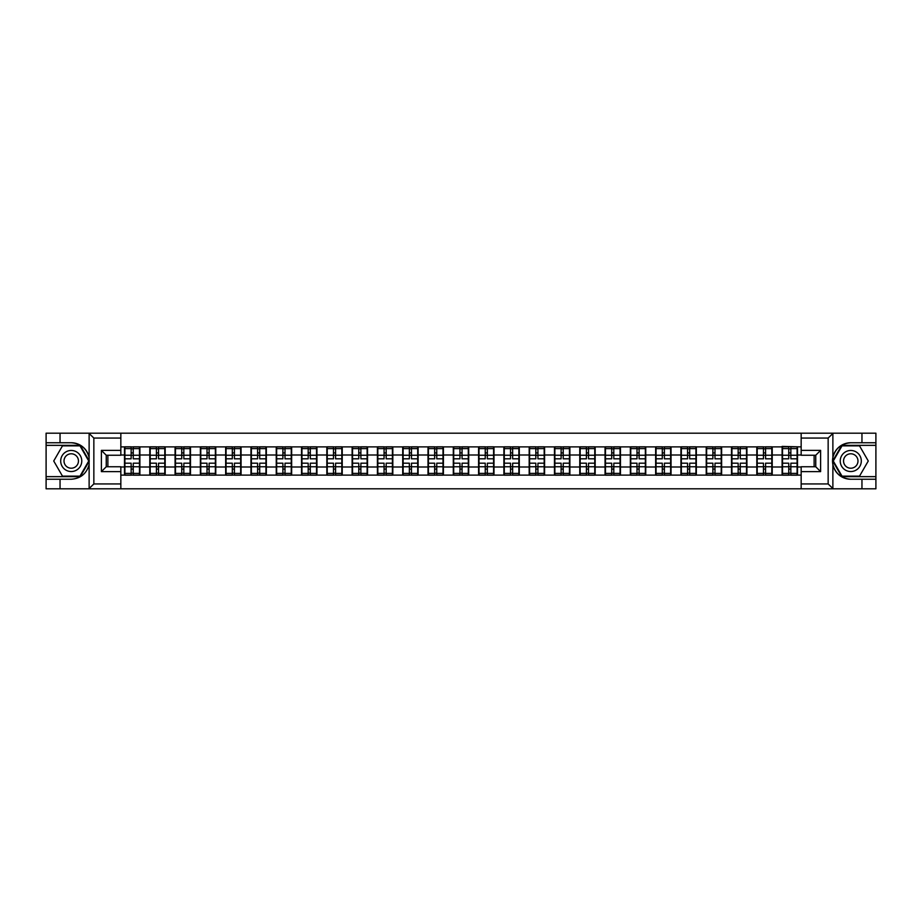 <?xml version="1.0" encoding="UTF-8"?>
<svg xmlns="http://www.w3.org/2000/svg" width="922" height="922" viewBox="0 0 922 922"><rect width="100%" height="100%" fill="white"/><g stroke="black" fill="none" stroke-linecap="round" stroke-linejoin="round"><path stroke-width="1.38" d="M120.84 488.81L801.16 488.81L801.16 466.751L815.751 466.751L815.751 455.249L801.16 455.249L801.16 433.19L120.84 433.19L120.84 455.249L106.249 455.249L106.249 466.751L120.84 466.751L120.84 488.81L88.835 488.81L93.848 483.946L120.84 483.946M88.835 488.81L46.1 488.81L46.1 479.244L60.045 479.244L60.045 488.81L94.413 488.81M801.16 446.893L782.11 446.409L782.11 454.995L772.221 454.995L772.221 467.005L782.11 467.005L782.11 454.995M801.16 475.107L120.84 475.107M120.84 446.893L124.493 446.893L124.493 454.995L120.84 454.995M782.11 446.893L124.493 446.893M782.11 467.005L782.11 475.107M772.221 467.005L772.221 475.107M772.221 446.893L772.221 454.995M746.924 467.005L756.812 467.005L756.812 454.995L746.924 454.995L746.924 475.107M756.812 467.005L756.812 475.107M756.812 446.893L756.812 454.995M746.924 446.893L746.924 454.995M721.626 467.005L731.515 467.005L731.515 454.995L721.626 454.995L721.626 475.107M731.515 467.005L731.515 475.107M731.515 446.893L731.515 454.995M721.626 446.893L721.626 454.995M696.341 467.005L706.229 467.005L706.229 454.995L696.341 454.995L696.341 475.107M706.229 467.005L706.229 475.107M706.229 446.893L706.229 454.995M696.341 446.893L696.341 454.995M671.043 467.005L680.932 467.005L680.932 454.995L671.043 454.995L671.043 475.107M680.932 467.005L680.932 475.107M680.932 446.893L680.932 454.995M671.043 446.893L671.043 454.995M645.746 467.005L655.646 467.005L655.646 454.995L645.746 454.995L645.746 475.107M655.646 467.005L655.646 475.107M655.646 446.893L655.646 454.995M645.746 446.893L645.746 454.995M620.46 467.005L630.348 467.005L630.348 454.995L620.46 454.995L620.46 475.107M630.348 467.005L630.348 475.107M630.348 446.893L630.348 454.995M620.46 446.893L620.46 454.995M595.163 467.005L605.051 467.005L605.051 454.995L595.163 454.995L595.163 475.107M605.051 467.005L605.051 475.107M605.051 446.893L605.051 454.995M595.163 446.893L595.163 454.995M569.877 467.005L579.765 467.005L579.765 454.995L569.877 454.995L569.877 475.107M579.765 467.005L579.765 475.107M579.765 446.893L579.765 454.995M569.877 446.893L569.877 454.995M544.579 467.005L554.468 467.005L554.468 454.995L544.579 454.995L544.579 475.107M554.468 467.005L554.468 475.107M554.468 446.893L554.468 454.995M544.579 446.893L544.579 454.995M519.282 467.005L529.182 467.005L529.182 454.995L519.282 454.995L519.282 475.107M529.182 467.005L529.182 475.107M529.182 446.893L529.182 454.995M519.282 446.893L519.282 454.995M493.996 467.005L503.885 467.005L503.885 454.995L493.996 454.995L493.996 475.107M503.885 467.005L503.885 475.107M503.885 446.893L503.885 454.995M493.996 446.893L493.996 454.995M468.699 467.005L478.587 467.005L478.587 454.995L468.699 454.995L468.699 475.107M478.587 467.005L478.587 475.107M478.587 446.893L478.587 454.995M468.699 446.893L468.699 454.995M443.413 467.005L453.301 467.005L453.301 454.995L443.413 454.995L443.413 475.107M453.301 467.005L453.301 475.107M453.301 446.893L453.301 454.995M443.413 446.893L443.413 454.995M418.115 467.005L428.004 467.005L428.004 454.995L418.115 454.995L418.115 475.107M428.004 467.005L428.004 475.107M428.004 446.893L428.004 454.995M418.115 446.893L418.115 454.995M392.818 467.005L402.718 467.005L402.718 454.995L392.818 454.995L392.818 475.107M402.718 467.005L402.718 475.107M402.718 446.893L402.718 454.995M392.818 446.893L392.818 454.995M367.532 467.005L377.421 467.005L377.421 454.995L367.532 454.995L367.532 475.107M377.421 467.005L377.421 475.107M377.421 446.893L377.421 454.995M367.532 446.893L367.532 454.995M342.235 467.005L352.123 467.005L352.123 454.995L342.235 454.995L342.235 475.107M352.123 467.005L352.123 475.107M352.123 446.893L352.123 454.995M342.235 446.893L342.235 454.995M316.949 467.005L326.837 467.005L326.837 454.995L316.949 454.995L316.949 475.107M326.837 467.005L326.837 475.107M326.837 446.893L326.837 454.995M316.949 446.893L316.949 454.995M291.652 467.005L301.54 467.005L301.54 454.995L291.652 454.995L291.652 475.107M301.54 467.005L301.54 475.107M301.54 446.893L301.54 454.995M291.652 446.893L291.652 454.995M266.354 467.005L276.254 467.005L276.254 454.995L266.354 454.995L266.354 475.107M276.254 467.005L276.254 475.107M276.254 446.893L276.254 454.995M266.354 446.893L266.354 454.995M241.068 467.005L250.957 467.005L250.957 454.995L241.068 454.995L241.068 475.107M250.957 467.005L250.957 475.107M250.957 446.893L250.957 454.995M241.068 446.893L241.068 454.995M215.771 467.005L225.66 467.005L225.66 454.995L215.771 454.995L215.771 475.107M225.66 467.005L225.66 475.107M225.66 446.893L225.66 454.995M215.771 446.893L215.771 454.995M190.485 467.005L200.374 467.005L200.374 454.995L190.485 454.995L190.485 475.107M200.374 467.005L200.374 475.107M200.374 446.893L200.374 454.995M190.485 446.893L190.485 454.995M165.188 467.005L175.076 467.005L175.076 454.995L165.188 454.995L165.188 475.107M175.076 467.005L175.076 475.107M175.076 446.893L175.076 454.995M165.188 446.893L165.188 454.995M139.89 467.005L149.779 467.005L149.779 454.995L139.89 454.995L139.89 475.107M149.779 467.005L149.779 475.107M149.779 446.893L149.779 454.995M139.89 446.893L139.89 454.995M120.84 467.005L124.493 467.005L124.493 454.995M124.493 467.005L124.493 475.107M94.413 433.19L46.1 433.19L46.1 476.651L80.26 476.651L89.296 461L80.26 445.349L46.1 445.349M814.126 466.751L814.126 455.249M801.16 454.995L797.507 454.995L797.507 467.005L801.16 467.005M107.874 455.249L107.874 466.751M797.507 467.005L797.507 475.107M797.507 446.893L797.507 454.995M139.487 463.19L139.487 475.187L133.252 475.187L133.252 463.19L139.487 463.19L139.487 446.813L133.252 446.813L133.252 448.599L139.487 448.599M124.896 455.249L131.143 455.249L131.143 446.813L124.896 446.813L124.896 463.19L131.143 463.19L131.143 475.187L124.896 475.187L124.896 473.401L131.143 473.401M131.143 452.909L133.252 452.909M133.252 448.841L131.143 448.841M131.143 455.272L133.252 455.272M131.143 455.249L131.143 458.81L124.896 458.81M124.896 448.599L131.143 448.599M131.143 466.728L133.252 466.728M131.143 473.159L133.252 473.159M131.143 469.091L133.252 469.091M124.896 463.19L124.896 473.401M133.252 473.401L139.487 473.401M133.252 448.599L133.252 458.81L139.487 458.81M164.784 463.19L164.784 475.187L158.538 475.187L158.538 463.19L164.784 463.19L164.784 446.813L158.538 446.813L158.538 448.599L164.784 448.599M150.194 455.249L156.429 455.249L156.429 446.813L150.194 446.813L150.194 463.19L156.429 463.19L156.429 475.187L150.194 475.187L150.194 473.401L156.429 473.401M156.429 452.909L158.538 452.909M158.538 448.841L156.429 448.841M156.429 455.272L158.538 455.272M156.429 455.249L156.429 458.81L150.194 458.81M150.194 448.599L156.429 448.599M156.429 466.728L158.538 466.728M156.429 473.159L158.538 473.159M156.429 469.091L158.538 469.091M150.194 463.19L150.194 473.401M158.538 473.401L164.784 473.401M158.538 448.599L158.538 458.81L164.784 458.81M190.07 463.19L190.07 475.187L183.835 475.187L183.835 463.19L190.07 463.19L190.07 446.813L183.835 446.813L183.835 448.599L190.07 448.599M175.48 455.249L181.726 455.249L181.726 446.813L175.48 446.813L175.48 463.19L181.726 463.19L181.726 475.187L175.48 475.187L175.48 473.401L181.726 473.401M181.726 452.909L183.835 452.909M183.835 448.841L181.726 448.841M181.726 455.272L183.835 455.272M181.726 455.249L181.726 458.81L175.48 458.81M175.48 448.599L181.726 448.599M181.726 466.728L183.835 466.728M181.726 473.159L183.835 473.159M181.726 469.091L183.835 469.091M175.48 463.19L175.48 473.401M183.835 473.401L190.07 473.401M183.835 448.599L183.835 458.81L190.07 458.81M215.368 463.19L215.368 475.187L209.121 475.187L209.121 463.19L215.368 463.19L215.368 446.813L209.121 446.813L209.121 448.599L215.368 448.599M200.777 455.249L207.012 455.249L207.012 446.813L200.777 446.813L200.777 463.19L207.012 463.19L207.012 475.187L200.777 475.187L200.777 473.401L207.012 473.401M207.012 452.909L209.121 452.909M209.121 448.841L207.012 448.841M207.012 455.272L209.121 455.272M207.012 455.249L207.012 458.81L200.777 458.81M200.777 448.599L207.012 448.599M207.012 466.728L209.121 466.728M207.012 473.159L209.121 473.159M207.012 469.091L209.121 469.091M200.777 463.19L200.777 473.401M209.121 473.401L215.368 473.401M209.121 448.599L209.121 458.81L215.368 458.81M240.665 463.19L240.665 475.187L234.419 475.187L234.419 463.19L240.665 463.19L240.665 446.813L234.419 446.813L234.419 448.599L240.665 448.599M226.063 455.249L232.309 455.249L232.309 446.813L226.063 446.813L226.063 463.19L232.309 463.19L232.309 475.187L226.063 475.187L226.063 473.401L232.309 473.401M232.309 452.909L234.419 452.909M234.419 448.841L232.309 448.841M232.309 455.272L234.419 455.272M232.309 455.249L232.309 458.81L226.063 458.81M226.063 448.599L232.309 448.599M232.309 466.728L234.419 466.728M232.309 473.159L234.419 473.159M232.309 469.091L234.419 469.091M226.063 463.19L226.063 473.401M234.419 473.401L240.665 473.401M234.419 448.599L234.419 458.81L240.665 458.81M265.951 463.19L265.951 475.187L259.716 475.187L259.716 463.19L265.951 463.19L265.951 446.813L259.716 446.813L259.716 448.599L265.951 448.599M251.36 455.249L257.607 455.249L257.607 446.813L251.36 446.813L251.36 463.19L257.607 463.19L257.607 475.187L251.36 475.187L251.36 473.401L257.607 473.401M257.607 452.909L259.716 452.909M259.716 448.841L257.607 448.841M257.607 455.272L259.716 455.272M257.607 455.249L257.607 458.81L251.36 458.81M251.36 448.599L257.607 448.599M257.607 466.728L259.716 466.728M257.607 473.159L259.716 473.159M257.607 469.091L259.716 469.091M251.36 463.19L251.36 473.401M259.716 473.401L265.951 473.401M259.716 448.599L259.716 458.81L265.951 458.81M65.958 470.128A10.534 10.534 0 0 0 80.352 466.267A10.534 10.534 0 0 0 76.503 451.872A10.534 10.534 0 0 0 62.108 455.733A10.534 10.534 0 0 0 65.958 470.128M67.629 467.247A7.215 7.215 0 0 0 77.483 464.607A7.215 7.215 0 0 0 74.843 454.753A7.215 7.215 0 0 0 64.978 457.393A7.215 7.215 0 0 0 67.629 467.247M62.477 445.845L79.984 445.845L88.731 461L79.984 476.155L62.477 476.155L53.73 461L62.477 445.845M845.497 470.128A10.534 10.534 0 0 0 859.892 466.267A10.534 10.534 0 0 0 856.042 451.872A10.534 10.534 0 0 0 841.648 455.733A10.534 10.534 0 0 0 845.497 470.128M847.157 467.247A7.215 7.215 0 0 0 857.022 464.607A7.215 7.215 0 0 0 854.371 454.753A7.215 7.215 0 0 0 844.517 457.393A7.215 7.215 0 0 0 847.157 467.247M842.017 445.845L859.523 445.845L868.27 461L859.523 476.155L842.017 476.155L833.269 461L842.017 445.845M60.045 479.244L71.236 479.244C80.652 478.541 86.61 473.631 89.123 464.527L89.123 457.473C86.61 448.369 80.652 443.459 71.236 442.756L46.1 442.756M46.1 479.244L46.1 476.651M120.84 438.054L93.848 438.054L88.835 433.19L60.045 433.19L60.045 442.756M88.835 433.19L120.84 433.19M71.236 442.756A18.244 18.244 0 0 1 89.123 457.473L89.123 433.34M106.249 455.249L101.385 450.385L120.84 450.385M120.84 471.615L101.385 471.615L106.249 466.751M801.16 433.19L833.165 433.19L828.152 438.054L801.16 438.054M861.955 442.756L861.955 433.19L875.9 433.19L875.9 442.756L850.764 442.756C841.348 443.459 835.39 448.369 832.877 457.473L832.877 464.527C835.39 473.631 841.348 478.541 850.764 479.244L875.9 479.244L875.9 445.349L841.74 445.349L832.704 461L841.74 476.651L875.9 476.651M833.165 433.19L861.955 433.19M801.16 483.946L828.152 483.946L833.165 488.81L875.9 488.81L875.9 479.244M875.9 442.756L875.9 445.349M861.955 488.81L861.955 479.244M833.165 488.81L801.16 488.81M850.764 479.244A18.244 18.244 0 0 1 832.531 461A18.244 18.244 0 0 1 850.764 442.756M815.751 466.751L820.615 471.615L801.16 471.615M801.16 450.385L820.615 450.385L815.751 455.249M291.248 463.19L291.248 475.187L285.002 475.187L285.002 463.19L291.248 463.19L291.248 446.813L285.002 446.813L285.002 448.599L291.248 448.599M276.658 455.249L282.893 455.249L282.893 446.813L276.658 446.813L276.658 463.19L282.893 463.19L282.893 475.187L276.658 475.187L276.658 473.401L282.893 473.401M282.893 452.909L285.002 452.909M285.002 448.841L282.893 448.841M282.893 455.272L285.002 455.272M282.893 455.249L282.893 458.81L276.658 458.81M276.658 448.599L282.893 448.599M282.893 466.728L285.002 466.728M282.893 473.159L285.002 473.159M282.893 469.091L285.002 469.091M276.658 463.19L276.658 473.401M285.002 473.401L291.248 473.401M285.002 448.599L285.002 458.81L291.248 458.81M316.534 463.19L316.534 475.187L310.299 475.187L310.299 463.19L316.534 463.19L316.534 446.813L310.299 446.813L310.299 448.599L316.534 448.599M301.943 455.249L308.19 455.249L308.19 446.813L301.943 446.813L301.943 463.19L308.19 463.19L308.19 475.187L301.943 475.187L301.943 473.401L308.19 473.401M308.19 452.909L310.299 452.909M310.299 448.841L308.19 448.841M308.19 455.272L310.299 455.272M308.19 455.249L308.19 458.81L301.943 458.81M301.943 448.599L308.19 448.599M308.19 466.728L310.299 466.728M308.19 473.159L310.299 473.159M308.19 469.091L310.299 469.091M301.943 463.19L301.943 473.401M310.299 473.401L316.534 473.401M310.299 448.599L310.299 458.81L316.534 458.81M341.832 463.19L341.832 475.187L335.585 475.187L335.585 463.19L341.832 463.19L341.832 446.813L335.585 446.813L335.585 448.599L341.832 448.599M327.241 455.249L333.487 455.249L333.487 446.813L327.241 446.813L327.241 463.19L333.487 463.19L333.487 475.187L327.241 475.187L327.241 473.401L333.487 473.401M333.487 452.909L335.585 452.909M335.585 448.841L333.487 448.841M333.487 455.272L335.585 455.272M333.487 455.249L333.487 458.81L327.241 458.81M327.241 448.599L333.487 448.599M333.487 466.728L335.585 466.728M333.487 473.159L335.585 473.159M333.487 469.091L335.585 469.091M327.241 463.19L327.241 473.401M335.585 473.401L341.832 473.401M335.585 448.599L335.585 458.81L341.832 458.81M367.129 463.19L367.129 475.187L360.882 475.187L360.882 463.19L367.129 463.19L367.129 446.813L360.882 446.813L360.882 448.599L367.129 448.599M352.538 455.249L358.773 455.249L358.773 446.813L352.538 446.813L352.538 463.19L358.773 463.19L358.773 475.187L352.538 475.187L352.538 473.401L358.773 473.401M358.773 452.909L360.882 452.909M360.882 448.841L358.773 448.841M358.773 455.272L360.882 455.272M358.773 455.249L358.773 458.81L352.538 458.81M352.538 448.599L358.773 448.599M358.773 466.728L360.882 466.728M358.773 473.159L360.882 473.159M358.773 469.091L360.882 469.091M352.538 463.19L352.538 473.401M360.882 473.401L367.129 473.401M360.882 448.599L360.882 458.81L367.129 458.81M392.415 463.19L392.415 475.187L386.18 475.187L386.18 463.19L392.415 463.19L392.415 446.813L386.18 446.813L386.18 448.599L392.415 448.599M377.824 455.249L384.071 455.249L384.071 446.813L377.824 446.813L377.824 463.19L384.071 463.19L384.071 475.187L377.824 475.187L377.824 473.401L384.071 473.401M384.071 452.909L386.18 452.909M386.18 448.841L384.071 448.841M384.071 455.272L386.18 455.272M384.071 455.249L384.071 458.81L377.824 458.81M377.824 448.599L384.071 448.599M384.071 466.728L386.18 466.728M384.071 473.159L386.18 473.159M384.071 469.091L386.18 469.091M377.824 463.19L377.824 473.401M386.18 473.401L392.415 473.401M386.18 448.599L386.18 458.81L392.415 458.81M417.712 463.19L417.712 475.187L411.466 475.187L411.466 463.19L417.712 463.19L417.712 446.813L411.466 446.813L411.466 448.599L417.712 448.599M403.121 455.249L409.356 455.249L409.356 446.813L403.121 446.813L403.121 463.19L409.356 463.19L409.356 475.187L403.121 475.187L403.121 473.401L409.356 473.401M409.356 452.909L411.466 452.909M411.466 448.841L409.356 448.841M409.356 455.272L411.466 455.272M409.356 455.249L409.356 458.81L403.121 458.81M403.121 448.599L409.356 448.599M409.356 466.728L411.466 466.728M409.356 473.159L411.466 473.159M409.356 469.091L411.466 469.091M403.121 463.19L403.121 473.401M411.466 473.401L417.712 473.401M411.466 448.599L411.466 458.81L417.712 458.81M442.998 463.19L442.998 475.187L436.763 475.187L436.763 463.19L442.998 463.19L442.998 446.813L436.763 446.813L436.763 448.599L442.998 448.599M428.407 455.249L434.654 455.249L434.654 446.813L428.407 446.813L428.407 463.19L434.654 463.19L434.654 475.187L428.407 475.187L428.407 473.401L434.654 473.401M434.654 452.909L436.763 452.909M436.763 448.841L434.654 448.841M434.654 455.272L436.763 455.272M434.654 455.249L434.654 458.81L428.407 458.81M428.407 448.599L434.654 448.599M434.654 466.728L436.763 466.728M434.654 473.159L436.763 473.159M434.654 469.091L436.763 469.091M428.407 463.19L428.407 473.401M436.763 473.401L442.998 473.401M436.763 448.599L436.763 458.81L442.998 458.81M468.295 463.19L468.295 475.187L462.049 475.187L462.049 463.19L468.295 463.19L468.295 446.813L462.049 446.813L462.049 448.599L468.295 448.599M453.705 455.249L459.951 455.249L459.951 446.813L453.705 446.813L453.705 463.19L459.951 463.19L459.951 475.187L453.705 475.187L453.705 473.401L459.951 473.401M459.951 452.909L462.049 452.909M462.049 448.841L459.951 448.841M459.951 455.272L462.049 455.272M459.951 455.249L459.951 458.81L453.705 458.81M453.705 448.599L459.951 448.599M459.951 466.728L462.049 466.728M459.951 473.159L462.049 473.159M459.951 469.091L462.049 469.091M453.705 463.19L453.705 473.401M462.049 473.401L468.295 473.401M462.049 448.599L462.049 458.81L468.295 458.81M493.593 463.19L493.593 475.187L487.346 475.187L487.346 463.19L493.593 463.19L493.593 446.813L487.346 446.813L487.346 448.599L493.593 448.599M479.002 455.249L485.237 455.249L485.237 446.813L479.002 446.813L479.002 463.19L485.237 463.19L485.237 475.187L479.002 475.187L479.002 473.401L485.237 473.401M485.237 452.909L487.346 452.909M487.346 448.841L485.237 448.841M485.237 455.272L487.346 455.272M485.237 455.249L485.237 458.81L479.002 458.81M479.002 448.599L485.237 448.599M485.237 466.728L487.346 466.728M485.237 473.159L487.346 473.159M485.237 469.091L487.346 469.091M479.002 463.19L479.002 473.401M487.346 473.401L493.593 473.401M487.346 448.599L487.346 458.81L493.593 458.81M518.879 463.19L518.879 475.187L512.644 475.187L512.644 463.19L518.879 463.19L518.879 446.813L512.644 446.813L512.644 448.599L518.879 448.599M504.288 455.249L510.534 455.249L510.534 446.813L504.288 446.813L504.288 463.19L510.534 463.19L510.534 475.187L504.288 475.187L504.288 473.401L510.534 473.401M510.534 452.909L512.644 452.909M512.644 448.841L510.534 448.841M510.534 455.272L512.644 455.272M510.534 455.249L510.534 458.81L504.288 458.81M504.288 448.599L510.534 448.599M510.534 466.728L512.644 466.728M510.534 473.159L512.644 473.159M510.534 469.091L512.644 469.091M504.288 463.19L504.288 473.401M512.644 473.401L518.879 473.401M512.644 448.599L512.644 458.81L518.879 458.81M544.176 463.19L544.176 475.187L537.929 475.187L537.929 463.19L544.176 463.19L544.176 446.813L537.929 446.813L537.929 448.599L544.176 448.599M529.585 455.249L535.82 455.249L535.82 446.813L529.585 446.813L529.585 463.19L535.82 463.19L535.82 475.187L529.585 475.187L529.585 473.401L535.82 473.401M535.82 452.909L537.929 452.909M537.929 448.841L535.82 448.841M535.82 455.272L537.929 455.272M535.82 455.249L535.82 458.81L529.585 458.81M529.585 448.599L535.82 448.599M535.82 466.728L537.929 466.728M535.82 473.159L537.929 473.159M535.82 469.091L537.929 469.091M529.585 463.19L529.585 473.401M537.929 473.401L544.176 473.401M537.929 448.599L537.929 458.81L544.176 458.81M569.462 463.19L569.462 475.187L563.227 475.187L563.227 463.19L569.462 463.19L569.462 446.813L563.227 446.813L563.227 448.599L569.462 448.599M554.871 455.249L561.118 455.249L561.118 446.813L554.871 446.813L554.871 463.19L561.118 463.19L561.118 475.187L554.871 475.187L554.871 473.401L561.118 473.401M561.118 452.909L563.227 452.909M563.227 448.841L561.118 448.841M561.118 455.272L563.227 455.272M561.118 455.249L561.118 458.81L554.871 458.81M554.871 448.599L561.118 448.599M561.118 466.728L563.227 466.728M561.118 473.159L563.227 473.159M561.118 469.091L563.227 469.091M554.871 463.19L554.871 473.401M563.227 473.401L569.462 473.401M563.227 448.599L563.227 458.81L569.462 458.81M594.759 463.19L594.759 475.187L588.513 475.187L588.513 463.19L594.759 463.19L594.759 446.813L588.513 446.813L588.513 448.599L594.759 448.599M580.168 455.249L586.415 455.249L586.415 446.813L580.168 446.813L580.168 463.19L586.415 463.19L586.415 475.187L580.168 475.187L580.168 473.401L586.415 473.401M586.415 452.909L588.513 452.909M588.513 448.841L586.415 448.841M586.415 455.272L588.513 455.272M586.415 455.249L586.415 458.81L580.168 458.81M580.168 448.599L586.415 448.599M586.415 466.728L588.513 466.728M586.415 473.159L588.513 473.159M586.415 469.091L588.513 469.091M580.168 463.19L580.168 473.401M588.513 473.401L594.759 473.401M588.513 448.599L588.513 458.81L594.759 458.81M620.057 463.19L620.057 475.187L613.81 475.187L613.81 463.19L620.057 463.19L620.057 446.813L613.81 446.813L613.81 448.599L620.057 448.599M605.466 455.249L611.701 455.249L611.701 446.813L605.466 446.813L605.466 463.19L611.701 463.19L611.701 475.187L605.466 475.187L605.466 473.401L611.701 473.401M611.701 452.909L613.81 452.909M613.81 448.841L611.701 448.841M611.701 455.272L613.81 455.272M611.701 455.249L611.701 458.81L605.466 458.81M605.466 448.599L611.701 448.599M611.701 466.728L613.81 466.728M611.701 473.159L613.81 473.159M611.701 469.091L613.81 469.091M605.466 463.19L605.466 473.401M613.81 473.401L620.057 473.401M613.81 448.599L613.81 458.81L620.057 458.81M645.342 463.19L645.342 475.187L639.107 475.187L639.107 463.19L645.342 463.19L645.342 446.813L639.107 446.813L639.107 448.599L645.342 448.599M630.752 455.249L636.998 455.249L636.998 446.813L630.752 446.813L630.752 463.19L636.998 463.19L636.998 475.187L630.752 475.187L630.752 473.401L636.998 473.401M636.998 452.909L639.107 452.909M639.107 448.841L636.998 448.841M636.998 455.272L639.107 455.272M636.998 455.249L636.998 458.81L630.752 458.81M630.752 448.599L636.998 448.599M636.998 466.728L639.107 466.728M636.998 473.159L639.107 473.159M636.998 469.091L639.107 469.091M630.752 463.19L630.752 473.401M639.107 473.401L645.342 473.401M639.107 448.599L639.107 458.81L645.342 458.81M670.64 463.19L670.64 475.187L664.393 475.187L664.393 463.19L670.64 463.19L670.64 446.813L664.393 446.813L664.393 448.599L670.64 448.599M656.049 455.249L662.284 455.249L662.284 446.813L656.049 446.813L656.049 463.19L662.284 463.19L662.284 475.187L656.049 475.187L656.049 473.401L662.284 473.401M662.284 452.909L664.393 452.909M664.393 448.841L662.284 448.841M662.284 455.272L664.393 455.272M662.284 455.249L662.284 458.81L656.049 458.81M656.049 448.599L662.284 448.599M662.284 466.728L664.393 466.728M662.284 473.159L664.393 473.159M662.284 469.091L664.393 469.091M656.049 463.19L656.049 473.401M664.393 473.401L670.64 473.401M664.393 448.599L664.393 458.81L670.64 458.81M695.937 463.19L695.937 475.187L689.691 475.187L689.691 463.19L695.937 463.19L695.937 446.813L689.691 446.813L689.691 448.599L695.937 448.599M681.335 455.249L687.582 455.249L687.582 446.813L681.335 446.813L681.335 463.19L687.582 463.19L687.582 475.187L681.335 475.187L681.335 473.401L687.582 473.401M687.582 452.909L689.691 452.909M689.691 448.841L687.582 448.841M687.582 455.272L689.691 455.272M687.582 455.249L687.582 458.81L681.335 458.81M681.335 448.599L687.582 448.599M687.582 466.728L689.691 466.728M687.582 473.159L689.691 473.159M687.582 469.091L689.691 469.091M681.335 463.19L681.335 473.401M689.691 473.401L695.937 473.401M689.691 448.599L689.691 458.81L695.937 458.81M721.223 463.19L721.223 475.187L714.988 475.187L714.988 463.19L721.223 463.19L721.223 446.813L714.988 446.813L714.988 448.599L721.223 448.599M706.632 455.249L712.879 455.249L712.879 446.813L706.632 446.813L706.632 463.19L712.879 463.19L712.879 475.187L706.632 475.187L706.632 473.401L712.879 473.401M712.879 452.909L714.988 452.909M714.988 448.841L712.879 448.841M712.879 455.272L714.988 455.272M712.879 455.249L712.879 458.81L706.632 458.81M706.632 448.599L712.879 448.599M712.879 466.728L714.988 466.728M712.879 473.159L714.988 473.159M712.879 469.091L714.988 469.091M706.632 463.19L706.632 473.401M714.988 473.401L721.223 473.401M714.988 448.599L714.988 458.81L721.223 458.81M746.52 463.19L746.52 475.187L740.274 475.187L740.274 463.19L746.52 463.19L746.52 446.813L740.274 446.813L740.274 448.599L746.52 448.599M731.93 455.249L738.165 455.249L738.165 446.813L731.93 446.813L731.93 463.19L738.165 463.19L738.165 475.187L731.93 475.187L731.93 473.401L738.165 473.401M738.165 452.909L740.274 452.909M740.274 448.841L738.165 448.841M738.165 455.272L740.274 455.272M738.165 455.249L738.165 458.81L731.93 458.81M731.93 448.599L738.165 448.599M738.165 466.728L740.274 466.728M738.165 473.159L740.274 473.159M738.165 469.091L740.274 469.091M731.93 463.19L731.93 473.401M740.274 473.401L746.52 473.401M740.274 448.599L740.274 458.81L746.52 458.81M771.806 463.19L771.806 475.187L765.571 475.187L765.571 463.19L771.806 463.19L771.806 446.813L765.571 446.813L765.571 448.599L771.806 448.599M757.216 455.249L763.462 455.249L763.462 446.813L757.216 446.813L757.216 463.19L763.462 463.19L763.462 475.187L757.216 475.187L757.216 473.401L763.462 473.401M763.462 452.909L765.571 452.909M765.571 448.841L763.462 448.841M763.462 455.272L765.571 455.272M763.462 455.249L763.462 458.81L757.216 458.81M757.216 448.599L763.462 448.599M763.462 466.728L765.571 466.728M763.462 473.159L765.571 473.159M763.462 469.091L765.571 469.091M757.216 463.19L757.216 473.401M765.571 473.401L771.806 473.401M765.571 448.599L765.571 458.81L771.806 458.81M797.104 463.19L797.104 475.187L790.857 475.187L790.857 463.19L797.104 463.19L797.104 446.813L790.857 446.813L790.857 448.599L797.104 448.599M782.513 455.249L788.748 455.249L788.748 446.813L782.513 446.813L782.513 463.19L788.748 463.19L788.748 475.187L782.513 475.187L782.513 473.401L788.748 473.401M788.748 452.909L790.857 452.909M790.857 448.841L788.748 448.841M788.748 455.272L790.857 455.272M788.748 455.249L788.748 458.81L782.513 458.81M782.513 448.599L788.748 448.599M788.748 466.728L790.857 466.728M788.748 473.159L790.857 473.159M788.748 469.091L790.857 469.091M782.513 463.19L782.513 473.401M790.857 473.401L797.104 473.401M790.857 448.599L790.857 458.81L797.104 458.81M124.896 466.751L131.143 466.751M133.252 466.751L139.487 466.751M133.252 455.249L139.487 455.249M150.194 466.751L156.429 466.751M158.538 466.751L164.784 466.751M158.538 455.249L164.784 455.249M175.48 466.751L181.726 466.751M183.835 466.751L190.07 466.751M183.835 455.249L190.07 455.249M200.777 466.751L207.012 466.751M209.121 466.751L215.368 466.751M209.121 455.249L215.368 455.249M226.063 466.751L232.309 466.751M234.419 466.751L240.665 466.751M234.419 455.249L240.665 455.249M251.36 466.751L257.607 466.751M259.716 466.751L265.951 466.751M259.716 455.249L265.951 455.249M89.123 488.66L89.123 464.527M93.848 438.054L93.848 483.946M101.385 471.615L101.385 450.385M832.877 433.34L832.877 457.473M832.877 464.527L832.877 488.66M828.152 483.946L828.152 438.054M820.615 450.385L820.615 471.615M276.658 466.751L282.893 466.751M285.002 466.751L291.248 466.751M285.002 455.249L291.248 455.249M301.943 466.751L308.19 466.751M310.299 466.751L316.534 466.751M310.299 455.249L316.534 455.249M327.241 466.751L333.487 466.751M335.585 466.751L341.832 466.751M335.585 455.249L341.832 455.249M352.538 466.751L358.773 466.751M360.882 466.751L367.129 466.751M360.882 455.249L367.129 455.249M377.824 466.751L384.071 466.751M386.18 466.751L392.415 466.751M386.18 455.249L392.415 455.249M403.121 466.751L409.356 466.751M411.466 466.751L417.712 466.751M411.466 455.249L417.712 455.249M428.407 466.751L434.654 466.751M436.763 466.751L442.998 466.751M436.763 455.249L442.998 455.249M453.705 466.751L459.951 466.751M462.049 466.751L468.295 466.751M462.049 455.249L468.295 455.249M479.002 466.751L485.237 466.751M487.346 466.751L493.593 466.751M487.346 455.249L493.593 455.249M504.288 466.751L510.534 466.751M512.644 466.751L518.879 466.751M512.644 455.249L518.879 455.249M529.585 466.751L535.82 466.751M537.929 466.751L544.176 466.751M537.929 455.249L544.176 455.249M554.871 466.751L561.118 466.751M563.227 466.751L569.462 466.751M563.227 455.249L569.462 455.249M580.168 466.751L586.415 466.751M588.513 466.751L594.759 466.751M588.513 455.249L594.759 455.249M605.466 466.751L611.701 466.751M613.81 466.751L620.057 466.751M613.81 455.249L620.057 455.249M630.752 466.751L636.998 466.751M639.107 466.751L645.342 466.751M639.107 455.249L645.342 455.249M656.049 466.751L662.284 466.751M664.393 466.751L670.64 466.751M664.393 455.249L670.64 455.249M681.335 466.751L687.582 466.751M689.691 466.751L695.937 466.751M689.691 455.249L695.937 455.249M706.632 466.751L712.879 466.751M714.988 466.751L721.223 466.751M714.988 455.249L721.223 455.249M731.93 466.751L738.165 466.751M740.274 466.751L746.52 466.751M740.274 455.249L746.52 455.249M757.216 466.751L763.462 466.751M765.571 466.751L771.806 466.751M765.571 455.249L771.806 455.249M782.513 466.751L788.748 466.751M790.857 466.751L797.104 466.751M790.857 455.249L797.104 455.249"/></g></svg>
